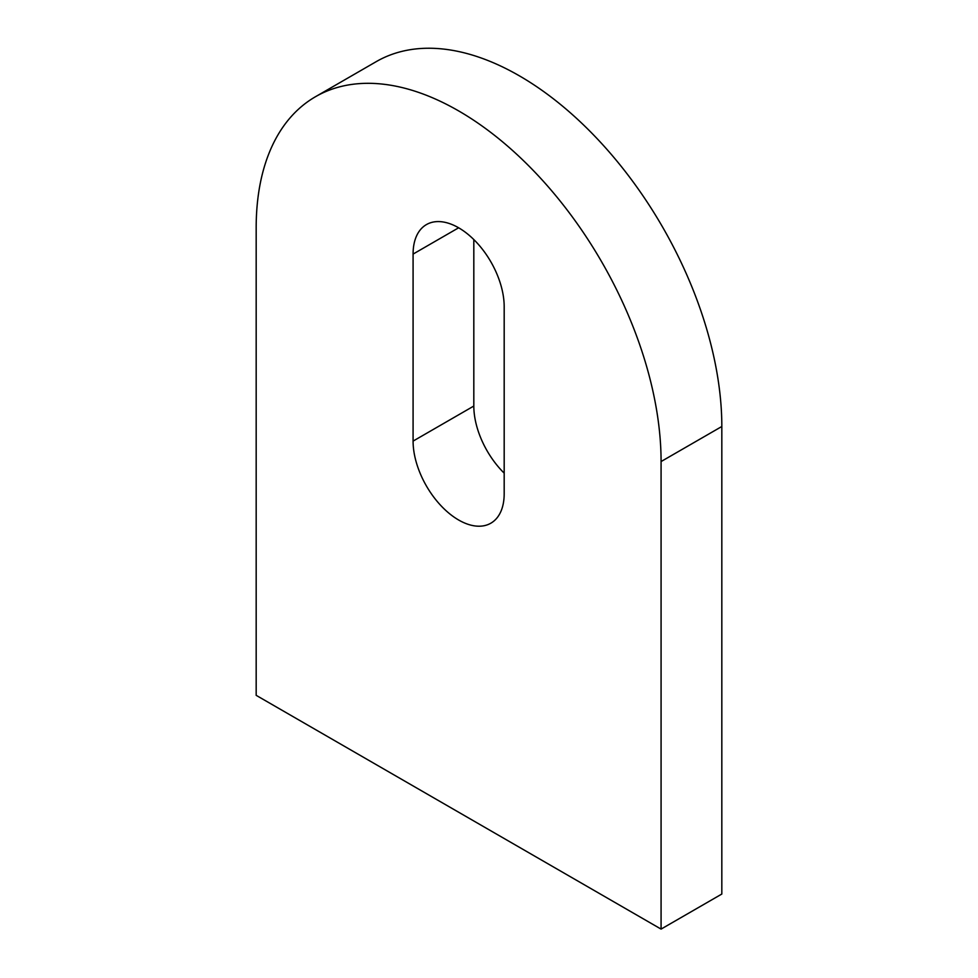 <?xml version="1.0" encoding="UTF-8"?>
<svg xmlns="http://www.w3.org/2000/svg" width="978" height="978" viewBox="0 0 978 978"><rect width="100%" height="100%" fill="white"/><g stroke="black" fill="none" stroke-linecap="round" stroke-linejoin="round"><path stroke-width="1.47" d="M458.633 520.003A64.426 37.188 -120 0 0 490.846 523.193A64.426 37.188 -120 0 0 504.183 493.707L504.183 306.689A64.426 37.188 -120 0 0 476.066 241.859A64.426 37.188 -120 0 0 426.42 224.598A64.426 37.188 -120 0 0 413.083 254.084L413.083 441.102A64.426 37.188 -120 0 0 458.633 520.003M661.079 929.1L256.175 695.334L256.175 227.788A286.309 165.306 60 0 1 315.478 96.724A286.309 165.306 60 0 1 458.633 110.905A286.309 165.306 60 0 1 661.079 461.555L661.079 929.1L721.825 894.039L721.825 426.494A286.309 165.306 60 0 0 519.367 75.832A286.309 165.306 60 0 0 376.212 61.651L315.478 96.724M473.817 239.561L473.817 406.041A64.426 37.188 -120 0 0 504.183 473.156M661.079 461.555L721.825 426.494M458.633 227.788L413.083 254.084M473.817 406.041L413.083 441.102"/></g></svg>
